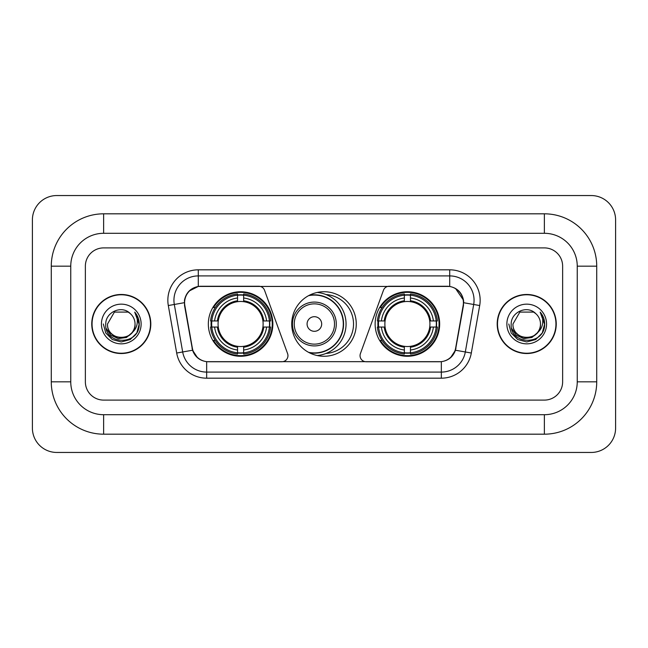 <?xml version="1.0" encoding="UTF-8"?>
<svg xmlns="http://www.w3.org/2000/svg" width="648" height="648" viewBox="0 0 648 648"><rect width="100%" height="100%" fill="white"/><g stroke="black" fill="none" stroke-linecap="round" stroke-linejoin="round"><path stroke-width="0.97" d="M287.955 355.655A6.091 6.091 0 0 1 281.864 361.746L208.543 361.746A16.435 16.435 0 0 1 192.359 348.162L184.842 305.548A16.435 16.435 0 0 1 201.026 286.254L258.819 286.254A6.091 6.091 0 0 1 264.538 290.264L287.582 353.573A6.091 6.091 0 0 1 287.955 355.655M375.135 324A32.262 32.262 0 0 0 407.398 356.262A32.262 32.262 0 0 0 439.668 324A32.262 32.262 0 0 0 407.398 291.738A32.262 32.262 0 0 0 375.135 324M208.332 324A32.262 32.262 0 0 0 240.602 356.262A32.262 32.262 0 0 0 272.865 324A32.262 32.262 0 0 0 240.602 291.738A32.262 32.262 0 0 0 208.332 324M211.232 327.046A29.525 29.525 0 0 1 211.232 320.954M378.035 327.046A29.525 29.525 0 0 1 378.035 320.954M325.968 294.54A29.525 29.525 0 0 1 353.524 324A29.525 29.525 0 0 1 325.968 353.46M356.262 324A32.262 32.262 0 0 1 324 356.262A32.262 32.262 0 0 1 291.738 324A32.262 32.262 0 0 1 324 291.738A32.262 32.262 0 0 1 356.262 324M446.974 286.254L389.181 286.254A6.091 6.091 0 0 0 383.462 290.264L360.418 353.573A6.091 6.091 0 0 0 366.136 361.746L439.457 361.746A16.435 16.435 0 0 0 455.641 348.162L463.158 305.548A16.435 16.435 0 0 0 446.974 286.254M91.757 324A29.525 29.525 0 0 0 121.281 353.524A29.525 29.525 0 0 0 150.806 324A29.525 29.525 0 0 0 121.281 294.476A29.525 29.525 0 0 0 91.757 324M497.194 324A29.525 29.525 0 0 0 526.719 353.524A29.525 29.525 0 0 0 556.243 324A29.525 29.525 0 0 0 526.719 294.476A29.525 29.525 0 0 0 497.194 324M184.469 300.259C186.049 292.645 190.65 288.036 198.288 286.44L449.712 286.44C457.334 288.028 461.943 292.637 463.531 300.259L463.466 305.548L455.447 350.228C453.041 356.854 448.335 360.661 441.337 361.665L206.663 361.665C199.681 360.677 194.975 356.862 192.553 350.228L184.534 305.548L184.469 300.259M189.143 291.033L198.288 286.44L198.288 275.91L449.712 275.91A24.349 24.349 0 0 1 473.688 304.487L465.321 351.969A24.349 24.349 0 0 1 441.337 372.09L206.663 372.09A24.349 24.349 0 0 1 182.679 351.969L174.312 304.487A24.349 24.349 0 0 1 198.288 275.91L198.288 269.819L449.712 269.819L449.712 286.44M455.495 288.457L463.531 300.259L463.709 302.729L479.69 305.54L471.315 353.03A30.44 30.44 0 0 1 441.337 378.181L206.663 378.181A30.44 30.44 0 0 1 176.685 353.03L168.31 305.54A30.44 30.44 0 0 1 198.288 269.819M208.235 361.746L206.663 361.665L206.663 378.181M441.337 378.181L441.337 361.665L439.765 361.746M471.315 353.03L455.447 350.228L450.53 357.72M197.575 357.817L192.553 350.228L176.685 353.03M455.949 348.162L455.852 348.681M192.148 348.681L192.051 348.162M168.31 305.54L184.291 302.697M562.634 266.166A18.266 18.266 0 0 0 544.377 247.901L103.623 247.901A18.266 18.266 0 0 0 85.366 266.166L85.366 381.834A18.266 18.266 0 0 0 103.623 400.1L544.377 400.1A18.266 18.266 0 0 0 562.634 381.834L562.634 266.166A18.266 18.266 0 0 0 544.377 247.901L103.623 247.901A18.266 18.266 0 0 0 85.366 266.166L85.366 381.834A18.266 18.266 0 0 0 103.623 400.1L544.377 400.1A18.266 18.266 0 0 0 562.634 381.834L562.634 266.166M150.498 324A29.225 29.225 0 0 0 121.281 294.775A29.225 29.225 0 0 0 92.057 324A29.225 29.225 0 0 0 121.281 353.225A29.225 29.225 0 0 0 150.498 324M132.702 332.1L126.49 337.478L118.349 338.612L110.857 335.227L106.175 328.463M135.035 324C135.877 341.747 106.677 341.747 107.519 324L114.404 312.085L128.158 312.085L130.297 313.608C121.848 304.754 105.592 312.044 105.746 324C104.198 345.238 138.64 345.797 139.19 325.029L139.223 324C139.174 319.488 137.668 315.527 134.719 312.109C136.963 315.795 137.757 319.756 137.093 324C136.445 327.613 134.695 330.553 131.819 332.837A13.762 13.762 0 0 0 135.035 324C135.877 341.747 106.677 341.747 107.519 324C106.677 341.747 135.877 341.747 135.035 324A13.762 13.762 0 0 0 130.297 313.608M131.819 332.837C124.521 342.711 106.807 336.393 107.519 324M101.436 324A19.845 19.845 0 0 0 121.281 343.845A19.845 19.845 0 0 0 141.126 324A19.845 19.845 0 0 0 121.281 304.155A19.845 19.845 0 0 0 101.436 324M134.719 312.109L139.215 324.518L138.38 318.565L139.215 324.518L138.38 318.565L139.215 324.518L134.849 312.263L139.215 324.518L134.849 312.263L139.223 324L136.817 332.975L130.248 339.536L121.281 341.942L112.307 339.536L105.737 332.975L103.34 324M134.849 312.263L139.215 324.535M555.944 324A29.225 29.225 0 0 0 526.719 294.775A29.225 29.225 0 0 0 497.502 324A29.225 29.225 0 0 0 526.719 353.225A29.225 29.225 0 0 0 555.944 324M538.14 332.1L531.927 337.478L523.787 338.612L516.294 335.227L511.612 328.463M540.481 324C541.323 341.747 512.123 341.747 512.965 324L519.842 312.085L533.596 312.085L535.734 313.608C527.286 304.754 511.037 312.044 511.183 324C509.636 345.238 544.077 345.797 544.636 325.029L544.66 324C544.612 319.488 543.113 315.527 540.157 312.109C542.4 315.795 543.194 319.756 542.53 324C541.89 327.613 540.132 330.553 537.265 332.837A13.762 13.762 0 0 0 540.481 324C541.323 341.747 512.123 341.747 512.965 324C512.123 341.747 541.323 341.747 540.481 324A13.762 13.762 0 0 0 535.734 313.608M537.265 332.837C529.959 342.711 512.244 336.393 512.965 324M506.874 324A19.845 19.845 0 0 0 526.719 343.845A19.845 19.845 0 0 0 546.564 324A19.845 19.845 0 0 0 526.719 304.155A19.845 19.845 0 0 0 506.874 324M540.157 312.109L544.652 324.518L543.818 318.565L544.652 324.518L543.818 318.565L544.652 324.518L540.294 312.263L544.652 324.518L540.294 312.263L544.66 324L542.263 332.975L535.694 339.536L526.719 341.942L517.752 339.536L511.183 332.975L508.777 324M540.294 312.263L544.652 324.535M243.64 352.82L243.64 354.043A30.197 30.197 0 0 0 270.637 327.046L269.414 327.046A28.974 28.974 0 0 1 243.64 352.82L243.64 350.001A26.179 26.179 0 0 0 266.595 327.046L262.918 327.046A22.526 22.526 0 0 0 243.64 301.685L243.64 295.18A28.974 28.974 0 0 1 269.414 320.954L270.637 320.954A30.197 30.197 0 0 0 243.64 293.957L243.64 295.18M211.783 327.046L210.56 327.046A30.197 30.197 0 0 0 237.557 354.043L237.557 352.82A28.974 28.974 0 0 1 211.783 327.046L214.601 327.046A26.179 26.179 0 0 0 237.557 350.001L237.557 346.316A22.526 22.526 0 0 0 262.918 327.046L263.817 327.046A23.417 23.417 0 0 1 243.64 347.215L243.64 350.001M237.557 295.18L237.557 293.957A30.197 30.197 0 0 0 210.56 320.954L211.783 320.954A28.974 28.974 0 0 1 237.557 295.18L237.557 297.999A26.179 26.179 0 0 0 214.601 320.954L218.279 320.954A22.526 22.526 0 0 0 237.557 346.316L237.557 347.215A23.417 23.417 0 0 1 217.38 327.046L214.601 327.046M211.839 327.046A28.917 28.917 0 0 1 211.839 320.954M243.64 295.245A28.917 28.917 0 0 0 237.557 295.245M269.357 320.954A28.917 28.917 0 0 1 269.357 327.046M269.414 320.954L266.595 320.954A26.179 26.179 0 0 0 243.64 297.999M266.595 327.046L269.414 327.046M237.557 350.001L237.557 352.82M262.918 320.954L266.595 320.954M243.64 346.356L243.64 347.215M237.557 346.316A22.526 22.526 0 0 1 218.279 327.046L217.38 327.046M243.64 352.755A28.917 28.917 0 0 1 237.557 352.755M214.601 320.954L211.783 320.954M237.557 301.644L237.557 297.999M243.64 301.685A22.526 22.526 0 0 0 218.279 320.954L217.38 320.954A23.417 23.417 0 0 1 237.557 300.785M243.64 301.644L243.64 300.785A23.417 23.417 0 0 1 263.817 320.954M215.266 307.565L213.548 307.565A31.655 31.655 0 0 1 272.257 324A31.655 31.655 0 0 1 213.548 340.435L215.266 340.435M410.443 352.82L410.443 354.043A30.197 30.197 0 0 0 437.44 327.046L436.217 327.046A28.974 28.974 0 0 1 410.443 352.82L410.443 350.001A26.179 26.179 0 0 0 433.399 327.046L429.721 327.046A22.526 22.526 0 0 0 410.443 301.685L410.443 295.18A28.974 28.974 0 0 1 436.217 320.954L437.44 320.954A30.197 30.197 0 0 0 410.443 293.957L410.443 295.18M378.586 327.046L377.363 327.046A30.197 30.197 0 0 0 404.36 354.043L404.36 352.82A28.974 28.974 0 0 1 378.586 327.046L381.405 327.046A26.179 26.179 0 0 0 404.36 350.001L404.36 346.316A22.526 22.526 0 0 0 429.721 327.046L430.62 327.046A23.417 23.417 0 0 1 410.443 347.215L410.443 350.001M404.36 295.18L404.36 293.957A30.197 30.197 0 0 0 377.363 320.954L378.586 320.954A28.974 28.974 0 0 1 404.36 295.18L404.36 297.999A26.179 26.179 0 0 0 381.405 320.954L385.082 320.954A22.526 22.526 0 0 0 404.36 346.316L404.36 347.215A23.417 23.417 0 0 1 384.183 327.046L381.405 327.046M378.643 327.046A28.917 28.917 0 0 1 378.643 320.954M410.443 295.245A28.917 28.917 0 0 0 404.36 295.245M436.161 320.954A28.917 28.917 0 0 1 436.161 327.046M436.217 320.954L433.399 320.954A26.179 26.179 0 0 0 410.443 297.999M433.399 327.046L436.217 327.046M404.36 350.001L404.36 352.82M429.721 320.954L433.399 320.954M410.443 346.356L410.443 347.215M404.36 346.316A22.526 22.526 0 0 1 385.082 327.046L384.183 327.046M410.443 352.755A28.917 28.917 0 0 1 404.36 352.755M381.405 320.954L378.586 320.954M404.36 301.644L404.36 297.999M410.443 301.685A22.526 22.526 0 0 0 385.082 320.954L384.183 320.954A23.417 23.417 0 0 1 404.36 300.785M410.443 301.644L410.443 300.785A23.417 23.417 0 0 1 430.62 320.954M382.069 307.565L380.344 307.565A31.655 31.655 0 0 1 439.06 324A31.655 31.655 0 0 1 380.344 340.435L382.069 340.435M321.683 324A7.306 7.306 0 0 0 314.385 316.694A7.306 7.306 0 0 0 307.079 324A7.306 7.306 0 0 0 314.385 331.306A7.306 7.306 0 0 0 321.683 324M336.296 324A21.919 21.919 0 0 0 314.385 302.081A21.919 21.919 0 0 0 292.467 324A21.919 21.919 0 0 0 314.385 345.919A21.919 21.919 0 0 0 336.296 324A21.919 21.919 0 0 1 314.385 345.919A21.919 21.919 0 0 1 292.467 324M308.545 352.318A28.917 28.917 0 0 0 343.294 324A28.917 28.917 0 0 0 308.545 295.682M317.172 292.467A31.655 31.655 0 0 1 317.172 355.533M544.377 213.816A52.35 52.35 0 0 1 596.727 266.166A52.35 52.35 0 0 0 544.377 213.816L103.623 213.816A52.35 52.35 0 0 0 51.273 266.166A52.35 52.35 0 0 1 103.623 213.816L103.623 233.296L544.377 233.296L103.623 233.296A32.87 32.87 0 0 0 70.754 266.166L70.754 381.834A32.87 32.87 0 0 0 103.623 414.704L544.377 414.704L103.623 414.704L103.623 434.184L544.377 434.184A52.35 52.35 0 0 0 596.727 381.834L596.727 266.166L577.246 266.166A32.87 32.87 0 0 0 544.377 233.296L544.377 213.816M596.727 381.834L577.246 381.834L577.246 266.166L577.246 381.834A32.87 32.87 0 0 1 544.377 414.704L544.377 434.184M615.6 219.899A24.349 24.349 0 0 0 591.251 195.55L56.749 195.55A24.349 24.349 0 0 0 32.4 219.899L32.4 428.101A24.349 24.349 0 0 0 56.749 452.45L591.251 452.45A24.349 24.349 0 0 0 615.6 428.101L615.6 219.899M51.273 381.834L70.754 381.834L70.754 266.166L51.273 266.166L51.273 381.834A52.35 52.35 0 0 0 103.623 434.184M449.712 269.819A30.44 30.44 0 0 1 479.69 305.54M174.312 304.487A24.349 24.349 0 0 1 173.939 300.259M243.64 346.316A22.526 22.526 0 0 0 262.918 327.046M237.557 353.03A29.192 29.192 0 0 0 243.64 353.03M269.625 327.046A29.192 29.192 0 0 0 269.625 320.954M243.64 294.97A29.192 29.192 0 0 0 237.557 294.97M410.443 346.316A22.526 22.526 0 0 0 429.721 327.046M404.36 353.03A29.192 29.192 0 0 0 410.443 353.03M436.428 327.046A29.192 29.192 0 0 0 436.428 320.954M410.443 294.97A29.192 29.192 0 0 0 404.36 294.97M334.514 324A20.137 20.137 0 0 0 314.385 303.863A20.137 20.137 0 0 0 294.249 324A20.137 20.137 0 0 0 314.385 344.137A20.137 20.137 0 0 0 334.514 324M309.363 352.755A29.192 29.192 0 0 0 343.57 324A29.192 29.192 0 0 0 309.363 295.245"/></g></svg>
